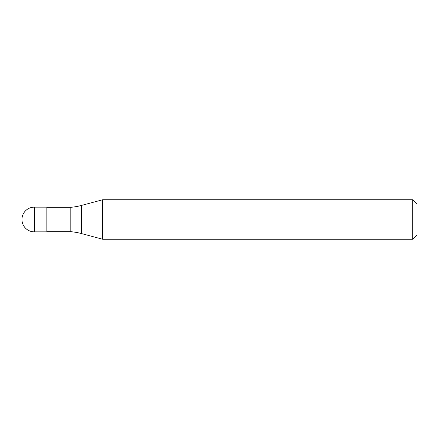 <?xml version="1.0" encoding="UTF-8"?>
<svg xmlns="http://www.w3.org/2000/svg" width="439" height="439" viewBox="0 0 439 439"><rect width="100%" height="100%" fill="white"/><g stroke="black" fill="none" stroke-linecap="round" stroke-linejoin="round"><path stroke-width="0.66" d="M21.95 219.5A12.347 12.347 0 0 1 34.297 207.153A12.347 12.347 0 0 0 21.95 219.5A12.347 12.347 0 0 0 34.297 231.847L46.836 231.847L46.836 207.153L34.297 207.153L46.836 207.153M46.836 231.693L70.822 231.693A62.223 62.223 0 0 1 81.506 233.581L102.688 239.255L412.693 239.255L417.05 234.898L417.05 204.102L412.693 199.745L412.693 239.255M46.836 207.307L70.822 207.307L70.822 231.693M70.822 207.307A62.223 62.223 0 0 0 81.506 205.419L102.688 199.745L102.688 239.255M102.688 199.745L412.693 199.745M34.297 207.153L34.297 231.847M81.506 205.419L81.506 233.581"/></g></svg>
